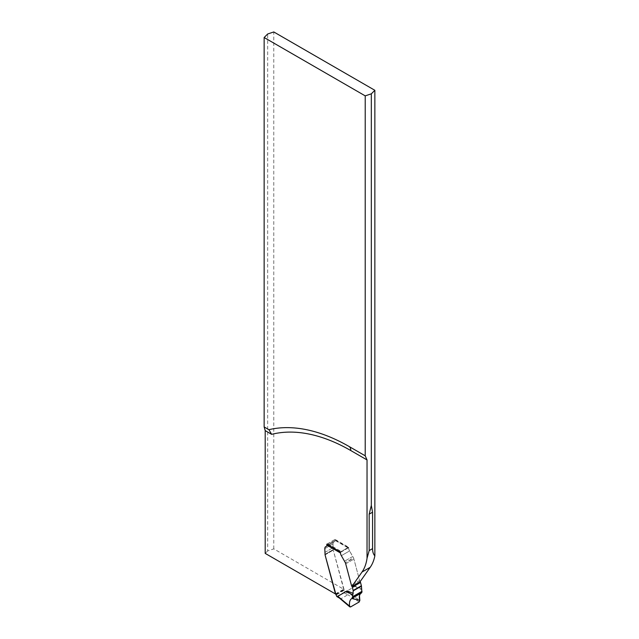 <?xml version="1.0" encoding="UTF-8"?>
<svg xmlns="http://www.w3.org/2000/svg" width="639" height="639" viewBox="0 0 639 639"><rect width="100%" height="100%" fill="white"/><g stroke="black" fill="none" stroke-linecap="round" stroke-linejoin="round"><path stroke-width="0.48" stroke-dasharray="3.19 2.4" d="M335.483 593.966L343.686 589.23L273.788 548.877L267.677 550.914L267.677 33.987M267.677 550.914L265.201 553.39M360.108 581.674A2.844 1.645 60 0 1 359.621 580.524L353.91 559.093L359.621 580.524L351.418 585.26L359.621 580.524A2.844 1.645 60 0 0 360.108 581.674M353.575 558.079A5.799 3.347 60 0 1 353.91 559.093A5.799 3.347 -120 0 0 353.575 558.079L349.565 550.938L352.768 556.489L344.565 561.218L352.768 556.489L353.423 557.735L345.372 562.815L353.575 558.079M340.419 552.927L340.507 552.376A1.158 0.671 -60 0 1 341.218 551.489L347.784 547.703A1.158 0.671 -60 0 1 348.359 547.647A1.158 0.671 -60 0 1 348.487 547.767L348.622 548.19A4.641 2.676 60 0 0 349.565 550.938L341.362 555.674L349.565 550.938A4.641 2.676 60 0 1 348.598 547.703L348.598 547.232L340.395 551.96M348.359 547.647L334.82 539.827A1.158 0.671 120 0 1 335.06 540.362A2.899 1.677 60 0 1 334.461 541.688A2.899 1.677 60 0 0 335.06 540.362L326.856 545.099L335.06 540.362L335.06 539.412L348.598 547.232M334.461 541.688A2.899 1.677 60 0 1 334.245 541.784A4.353 2.508 -120 0 0 333.909 541.92A4.353 2.508 60 0 1 334.245 541.784L326.042 546.513L334.245 541.784A2.899 1.677 60 0 0 334.461 541.688L326.257 546.425L334.461 541.688M333.015 543.909A4.353 2.508 60 0 1 333.909 541.92A4.353 2.508 -120 0 0 333.015 543.909L333.015 547.727L333.015 543.909L324.812 548.645L333.015 543.909M333.159 549.644L333.015 547.727L333.262 550.123L333.159 549.644L324.955 554.38L333.159 549.644M343.686 589.23L333.262 550.123L344.261 590.236A1.741 1.006 60 0 1 344.804 591.307L344.764 591.882L336.785 596.491M273.788 548.877L273.788 31.95M326.856 544.148L335.06 539.412M334.82 539.827A1.158 0.671 120 0 0 334.245 539.883L327.679 543.677A1.158 0.671 120 0 0 327.104 544.284M344.764 591.882A1.158 0.671 120 0 1 344.054 592.768L337.488 596.554A1.158 0.671 120 0 1 336.913 596.618M339.461 598.088L341.114 598.647L347.68 594.861L346.562 592.321L344.804 591.307M361.434 588.695L355.34 586.163L346.034 591.562L346.562 592.321M359.19 601.97L347.704 594.637M340.771 598.639L350.563 606.954M361.906 592.281L361.538 592.856M346.034 591.562L359.853 600.388M355.34 586.163C354.909 586.506 357.089 587.736 361.89 589.845M345.707 563.83L353.91 559.093L345.707 563.83M340.395 552.439L348.598 547.703M325.059 554.86L333.262 550.123L325.059 554.86M324.812 552.463L333.015 547.727L324.812 552.463M347.784 547.703L334.245 539.883M327.679 543.677L341.218 551.489M341.114 598.647L337.488 596.554M344.054 592.768L347.68 594.861M335.06 540.362L348.622 548.19M348.487 547.767L340.507 552.376M335.747 594.582L343.95 589.845M344.261 590.236L336.058 594.973M335.547 594.198L343.75 589.462M333.909 541.92L325.706 546.657L333.909 541.92M351.777 598.471L352.265 598.192"/><path stroke-width="0.96" d="M264.147 426.94L264.147 37.517L365.212 95.866L365.212 455.807L349.341 446.637A197.203 113.854 -120 0 0 268.907 429.688L264.147 426.94L265.201 430.622L265.201 553.39L335.483 593.966L325.059 554.86L324.812 548.645A4.353 2.508 60 0 1 325.706 546.657A4.353 2.508 60 0 1 326.042 546.513A2.899 1.677 -120 0 0 326.257 546.425A2.899 1.677 60 0 1 326.042 546.513A4.353 2.508 60 0 0 325.706 546.657A4.353 2.508 60 0 0 324.812 548.645L325.059 554.86L336.058 594.973A1.741 1.006 -120 0 1 336.601 596.043L336.785 596.491A1.158 0.671 120 0 0 336.913 596.618L339.461 598.088M264.147 37.517L267.677 33.987L273.788 31.95L374.853 90.299L374.853 555.858A58.005 33.492 60 0 1 370.197 567.32L360.108 581.674L351.905 586.41A2.844 1.645 60 0 1 351.418 585.26A2.844 1.645 -120 0 0 352.049 586.642A1.158 0.671 60 0 1 352.313 587.201L353.183 590.492A1.158 0.671 60 0 1 353.231 590.843L352.784 595.109C348.574 592.657 346.689 591.251 347.137 590.899L353.231 593.431M326.856 545.099A2.899 1.677 60 0 1 326.257 546.425A2.899 1.677 -120 0 0 326.856 545.099L326.856 544.148L340.395 551.96L340.395 552.439A4.641 2.676 60 0 0 341.362 555.674L345.22 562.472L341.362 555.674A4.641 2.676 -120 0 1 340.419 552.927L326.856 545.099A1.158 0.671 120 0 1 327.104 544.284M345.372 562.815L345.372 562.815A5.799 3.347 60 0 1 345.707 563.83L351.418 585.26L345.707 563.83A5.799 3.347 60 0 0 345.372 562.815M351.905 586.41L361.993 572.057A58.005 33.492 -120 0 0 367.034 558.31L367.034 459.928L350.771 450.543A191.412 110.515 -120 0 0 271.655 434.344L268.907 429.688M374.853 555.858C373.328 554.237 372.569 551.824 372.561 548.621L372.561 512.198L371.323 505.425L369.174 514.155L369.174 550.578L367.034 558.31M365.212 455.807L367.034 459.928M365.212 95.866L371.323 93.829L374.853 90.299M371.323 505.425L371.323 93.829M361.227 593.016L361.538 592.856C359.358 594.102 358.798 596.61 359.853 600.388L359.19 601.97L350.563 606.954L349.613 606.299C349.086 602.218 349.916 599.558 352.081 598.312L361.906 592.281L361.434 586.107A1.158 0.671 -120 0 0 361.386 585.755L360.516 582.464A1.158 0.671 -120 0 0 360.252 581.905A2.844 1.645 60 0 1 360.108 581.674M336.601 596.043L338.358 597.058L337.831 596.299L347.137 590.899M338.358 597.058L339.636 598.184M352.504 597.713L352.784 595.109M350.563 606.954L337.831 596.299M361.251 593.008L351.762 598.479L359.853 600.388L359.461 595.684L360.196 593.943L361.538 592.856L352.185 598.256L361.538 592.856M265.201 430.622L271.655 434.344M372.561 512.198L369.174 514.155M372.561 548.621L369.174 550.578M370.197 567.32L361.993 572.057M350.771 450.543A9.281 5.36 120 0 0 349.341 446.637M360.252 581.905L352.049 586.642M360.516 582.464L352.313 587.201M361.386 585.755L353.183 590.492M361.434 586.107L353.231 590.843M361.986 591.323L352.688 596.69M361.978 591.706L352.632 597.098M338.95 597.649L349.852 606.914"/></g></svg>
